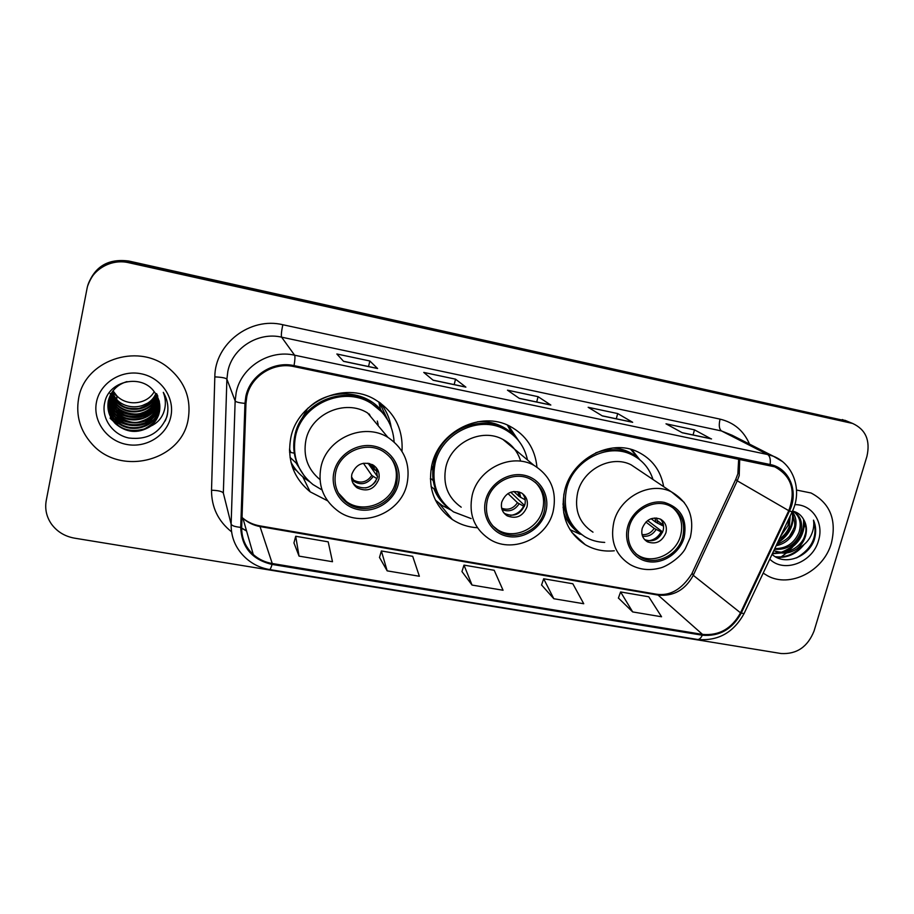 <?xml version="1.0" encoding="UTF-8"?>
<svg xmlns="http://www.w3.org/2000/svg" width="914" height="914" viewBox="0 0 914 914"><rect width="100%" height="100%" fill="white"/><g stroke="black" fill="none" stroke-linecap="round" stroke-linejoin="round"><path stroke-width="1.37" d="M663.667 486.659C660.742 470.55 652.128 458.965 637.801 451.882C610.781 438.343 572.141 458.485 564.715 490.35C559.848 514.136 566.703 532.256 585.291 544.71C594.111 549.805 603.788 551.827 614.299 550.776M536.952 467.054C535.056 448.603 526.03 434.995 509.886 426.244C481.027 410.535 439.04 431.065 431.888 464.815C427.455 488.03 434.276 506.276 452.373 519.54C459.936 524.476 468.299 527.207 477.474 527.755M402.011 450.956C403.177 428.597 394.163 411.46 374.991 399.555C344.144 380.784 297.667 401.554 290.823 437.703C286.882 459.753 293.325 477.793 310.154 491.823L327.532 500.769M291.109 462.758L291.6 463.409M290.149 452.373L289.51 450.968M289.498 450.054L290.286 451.185M381.069 403.919L380.658 403.211M511.76 433.213L508.732 427.592M846.947 421.137L128.943 261.061C108.595 258.354 94.965 266.237 88.041 284.711M128.897 262.752C110.183 258.171 90.018 270.773 86.933 289.053L46.237 500.552C44.763 508.972 46.477 516.776 51.367 523.951C57.022 531.662 64.757 536.404 74.571 538.163L781.059 653.521C796.7 654.401 807.69 646.918 814.043 631.048L866.918 456.406C870.505 440.502 865.741 429.523 852.636 423.456L128.897 262.752L128.92 261.895C108.446 259.176 94.725 267.105 87.755 285.705C94.725 267.105 108.446 259.176 128.92 261.895L846.158 421.126L128.92 261.895L128.943 261.061M850.854 422.725L846.158 421.126L850.854 422.725M78.581 398.664C75.759 415.687 80.192 430.745 91.868 443.85C120.385 476.788 181.383 460.907 188.113 419.686C191.654 398.55 184.708 380.955 167.251 366.914C136.746 342.499 84.374 360.87 78.581 398.664C75.759 415.687 80.192 430.745 91.868 443.85C120.385 476.788 181.383 460.907 188.113 419.686C191.654 398.55 184.708 380.955 167.251 366.914C136.746 342.499 84.374 360.87 78.581 398.664M763.179 573.112L767.52 575.774C790.073 588.365 823.788 570.953 831.397 543.099C836.858 519.792 830.072 503.088 811.038 492.989L796.562 490.053L811.038 492.989C830.072 503.088 836.858 519.792 831.397 543.099C823.788 570.953 790.073 588.365 767.52 575.774L763.179 573.112M246.791 396.699C250.744 376.282 273.366 361.853 293.828 366.571L774.764 466.837C791.501 476.034 796.163 490.647 788.759 510.675L740.523 612.826C731.783 628.638 719.124 635.836 702.535 634.407L272.258 563.515C264.991 562.27 258.662 559.277 253.269 554.512C245.398 547.189 241.536 538.129 241.684 527.367L245.957 403.394L246.791 396.699M245.82 396.505L244.963 403.371L240.713 527.367C241.639 547.337 252.081 559.688 272.052 564.418L702.306 635.219C719.307 636.67 732.285 629.3 741.243 613.088L789.468 510.96C799.087 491.846 789.388 467.968 770.136 464.518L294.045 365.623C273.069 360.779 249.865 375.574 245.82 396.505M710.875 438.731L694.48 429.854L665.998 423.81L682.29 432.768L711.526 438.937M693.063 434.973L694.48 429.854M632.271 422.154L602.143 415.801L632.659 422.302L617.681 413.562L588.17 407.301L602.337 415.916L632.659 422.302M616.287 418.783L617.681 413.562M377.379 368.399L343.504 361.259L377.596 368.525L369.839 360.984L336.855 353.992L343.595 361.361L377.596 368.525M368.548 366.537L369.839 360.984M465.592 387.01L433.042 380.144L465.877 387.136L455.515 379.161L423.765 372.421L433.167 380.247L465.877 387.136M454.189 384.6L455.515 379.161M550.502 404.902L519.198 398.31L550.834 405.051L538.072 396.676L507.476 390.175L519.346 398.413L550.834 405.051M536.712 402L538.072 396.676M618.412 598.03L632.694 611.934L661.553 616.767L648.769 596.785L620.595 591.952L618.378 598.133M379.504 557.437L387.17 570.862L419.366 576.254L412.705 556.329L381.378 550.959L379.47 557.551M293.954 542.905L299.049 556.123L332.49 561.722L328.195 541.842L295.702 536.267L293.931 543.019M541.579 584.983L553.827 598.739L583.738 603.743L572.838 583.772L543.67 578.768L541.545 585.086M472.035 585.063L503.054 590.25L494.2 570.29L463.981 565.115L461.958 571.57L472.035 585.063L463.981 565.115M387.17 570.862L381.378 550.959M299.049 556.123L295.702 536.267M553.827 598.739L543.67 578.768M632.694 611.934L620.595 591.952M113.005 390.815L116.946 395.968C127.275 406.707 147.245 404.354 154.215 391.718M155.746 393.785C149.702 408.307 127.72 411.289 116.741 399.612L111.839 392.46M156.477 394.962C151.176 410.432 128.04 414.328 116.592 402.08L111.131 393.614M156.694 393.626C155.163 400.161 149.256 405.096 138.962 408.444C125.469 409.152 123.116 406.661 116.638 401.452L111.302 393.317M157.139 396.15C152.672 412.534 128.371 417.435 116.455 404.605L110.503 394.779M110.4 394.448L110.126 393.431M157.299 394.791C153.449 411.357 128.771 417.218 116.489 403.965L110.651 394.482M157.734 397.362C154.203 414.59 128.703 420.611 116.306 407.164L109.943 395.979M157.848 395.991C155.197 404.845 149.77 410.523 141.601 413.002C136.632 415.413 122.876 413.676 116.341 406.513L110.068 395.682M158.248 398.584L158.156 399.041C155.277 416.853 128.92 423.685 116.147 409.78C112.696 406.296 110.457 402.103 109.44 397.19M158.099 398.413C157.985 404.045 153.072 409.609 143.361 415.116C131.502 417.984 122.453 415.984 116.192 409.118L109.554 396.893M158.705 399.841L158.408 401.6C155.494 419.56 128.897 426.461 115.998 412.443C112.171 408.569 109.84 403.908 109.006 398.435M158.339 400.96C158.031 406.913 153.049 412.545 143.384 417.847C131.513 420.703 122.396 418.681 116.032 411.768C112.251 407.907 109.943 403.36 109.109 398.127M159.082 401.12L158.659 404.205C155.711 422.337 128.863 429.306 115.838 415.15C111.634 410.877 109.234 405.725 108.64 399.692M158.59 403.542C156.283 412.557 150.41 418.498 140.985 421.354C134.072 424.039 125.698 421.742 115.884 414.465C111.577 409.963 109.2 404.936 108.732 399.384M157.482 404.776L159.402 402.468L158.91 406.856C155.94 425.147 128.828 432.196 115.678 417.915C111.074 413.208 108.629 407.575 108.343 400.983M159.322 400.995L158.842 406.193C158.111 412.443 153.426 418.018 144.789 422.919C133.513 426.587 123.824 424.679 115.724 417.207C110.96 412.031 108.526 406.513 108.412 400.663M159.63 403.771L159.173 409.563C156.168 428.026 128.794 435.144 115.518 420.737C110.514 415.573 108.046 409.438 108.115 402.309M159.573 403.44L159.105 408.878C156.066 427.215 128.977 434.493 115.564 420.017C110.617 414.933 108.16 408.912 108.172 401.966M150.524 426.232C155.197 422.474 158.156 417.732 159.402 412.008C160.75 404.685 159.082 398.013 154.397 391.969C141.887 373.495 108.983 380.567 104.824 402.149C100.791 417.961 112.502 434.641 128.794 438C147.268 440.16 159.95 433.099 166.851 416.818L167.273 415.002C168.816 407.038 167.49 399.487 163.286 392.346C166.051 399.464 166.04 406.502 163.263 413.482C160.784 419.309 156.545 423.559 150.524 426.232L149.668 426.861C137.683 433.876 126.246 432.79 115.347 423.605C109.246 417.092 106.904 409.598 108.32 401.12C110.788 391.181 117.003 384.668 126.966 381.595M159.367 411.631C158.67 418.132 153.666 423.913 144.378 428.94C132.199 432.162 122.533 430.14 115.393 422.874C109.246 416.281 106.904 408.809 108.378 400.458M96.473 402.103C92.588 421.183 107.007 440.994 126.863 444.478C146.663 448.248 167.125 435.133 170.872 416.373C174.917 397.681 161.15 377.642 141.133 373.769C121.185 369.61 100.072 382.966 96.473 402.103M112.034 392.163L116.946 396.105M110.206 396.162L111.337 397.373M141.579 405.907L152.421 400.949M153.803 399.886L156.305 397.601M167.65 404.639C168.325 410.397 167.502 415.847 165.16 420.988M124.715 426.712L113.907 421.263M112.342 420.006L110.137 417.949M125.686 424.176L114.307 418.681M164.52 394.562L164.314 395.351M159.756 404.811L157.814 407.187M157.254 407.781L154.466 410.329M152.901 411.506L139.602 416.853M129.365 416.841L115.564 411.266M113.85 409.986L110.96 407.37M156.922 405.37L154.078 407.941M152.467 409.129L137.614 414.499M130.702 428.3L114.833 422.302M113.005 420.92L110.114 418.292M153.312 419.914C141.053 427.615 128.371 427.546 115.255 419.709M152.878 417.378C140.939 424.77 128.554 424.724 115.735 417.218M164.589 394.699L164.371 395.568M159.79 405.119L158.853 406.319M158.808 406.387L157.585 407.77M156.968 408.421L153.792 411.197M151.953 412.488C140.607 419.263 128.817 419.206 116.581 412.294M114.581 410.9L111.165 407.918M159.447 402.743L158.613 403.817M158.499 403.954L157.265 405.359M156.625 406.01L153.369 408.809M151.484 410.112C140.436 416.578 128.954 416.521 117.026 409.918M114.97 408.512L111.485 405.508M335.701 472.321C333.37 485.014 337.197 495.228 347.171 502.974C364.103 515.896 392.357 504.757 396.63 483.689C399.178 470.047 394.768 459.342 383.4 451.585C366.354 440.422 339.688 451.904 335.701 472.321M338.294 492.886L346.292 501.466C363.166 514.331 391.318 503.248 395.556 482.261C397.521 473.315 395.911 465.18 390.712 457.834M370.467 416.418L369.222 413.985M307.71 408.398L299.449 422.862M381.903 412.031L369.462 401.794C342.247 384.92 300.969 403.165 294.902 435.178C292.514 446.466 293.84 457.171 298.889 467.283M394.105 441.793C392.929 424.804 385.011 411.803 370.341 402.8C343.036 385.868 301.609 404.194 295.519 436.321C291.989 456.006 297.793 472.07 312.919 484.511L322.014 489.95M387.89 437.36C404.502 448.774 410.854 464.415 406.936 484.306C400.538 514.194 360.299 529.275 336.683 510.012C322.973 499.067 317.741 484.751 320.963 467.077C326.515 438.412 363.749 422.074 387.89 437.36L367.622 412.991C345.264 398.767 310.954 413.711 305.904 440.182C303.002 456.212 307.687 469.339 319.969 479.564M289.498 449.06L290.835 452.499M292.64 467.808L296.684 470.699M351.89 474.092C350.827 479.827 352.598 484.42 357.18 487.859C367.234 492.326 374.466 489.413 378.864 479.13C379.961 473.212 378.088 468.528 373.22 465.089C363.246 460.953 356.129 463.958 351.89 474.092M352.907 482.992L355.9 485.825C365.908 490.281 373.095 487.391 377.471 477.165L376.054 467.511M309.515 481.667L304.602 478.308C298.947 473.932 294.411 468.596 290.995 462.313M378.168 424.622L377.322 421.057M308.349 407.804L308.509 407.918C328.332 388.461 363.144 389.467 380.498 409.426L378.807 401.909M387.193 418.841L379.356 402.286M294.297 453.15L289.555 452.259M304.499 476.274L296.102 462.975L290.046 457.354M380.293 402.948C386.085 410.078 389.707 418.166 391.169 427.204M369.507 463.478L373.369 468.905L377.608 471.624M368.022 463.17L377.573 476.662M375.905 481.027C373.335 484.671 369.873 486.979 365.52 487.985M376.991 478.742L371.827 475.44L363.384 463.249M790.187 515.976L789.285 526.475C787.502 531.582 784.178 535.764 779.311 538.997M789.113 518.249L787.925 525.653L780.602 536.244M792.347 511.771C796.185 516.878 797.008 522.888 794.814 529.812C791.284 538.529 785.046 543.853 776.112 545.761M791.478 511.657C795.043 520.18 795.694 525.95 793.421 528.966C791.947 535.364 786.371 540.54 776.706 544.493M793.443 511.303C800.847 515.987 803.178 523.288 800.424 533.193C795.26 544.893 786.611 550.228 774.478 549.223M792.609 510.812C799.613 515.736 801.749 522.911 799.007 532.336C794.323 543.293 786.246 548.708 774.775 548.571M773.895 550.445L774.912 551.108C782.304 554.33 789.525 553.644 796.574 549.028L797.316 548.469C801.258 545.201 803.977 541.122 805.497 536.255C807.222 530.017 806.582 524.396 803.566 519.369C806.342 525.516 806.719 530.977 804.697 535.775C803.452 542.688 790.633 555.986 775.792 551.165M772.056 554.341C784.258 565.915 807.336 557.734 813.906 540.791L814.408 539.249C816.351 532.462 816.053 526.098 813.517 520.135C814.42 525.996 813.197 531.857 809.861 537.718C806.959 542.63 802.778 546.206 797.316 548.469M769.782 559.151C784.041 573.489 812.74 562.43 818.487 540.62C824.291 522.877 812.34 504.345 794.86 504.642M803.566 519.369C801.098 514.936 797.408 512.171 792.495 511.075M774.055 550.114L775.003 549.588M789.959 535.49L792.964 530.189M778.717 558.363L780.305 557.414M781.15 556.889L786.531 552.947M788.359 551.371L792.564 547.143M796.745 541.888L801.921 532.919M804.217 527.127L804.743 525.436M813.517 520.135C817.984 535.981 812.329 548.571 796.562 557.906M801.578 546.309C794.049 554.375 785.275 557.837 775.266 556.695M803.555 519.346C804.194 535.067 796.825 546.024 781.424 552.227M779.539 552.719L772.513 553.358M792.449 513.177C793.421 524.933 788.565 534.541 777.883 542.002M804.183 544.413C796.551 554.01 787.194 558.271 776.112 557.174M804.4 520.991C804.56 535.49 797.602 545.898 783.515 552.205M781.013 552.97L772.33 553.758M793.261 514.833C793.649 526.704 788.348 536.141 777.346 543.133M487.231 500.598C484.614 513.794 488.544 524.03 499.021 531.274C514.89 541.785 539.854 530.646 544.276 511.234C547.098 497.296 542.71 486.716 531.114 479.519C515.233 470.299 491.389 481.667 487.231 500.598M492.635 525.767L497.582 529.697C513.394 540.174 538.266 529.08 542.653 509.749C545.11 498.964 542.653 489.801 535.273 482.261M511.246 433.533L503.111 428.175C477.622 414.076 440.365 432.139 434.036 462.016C430.688 477.531 433.819 491.104 443.439 502.746M527.469 459.925C524.487 446.135 516.821 435.909 504.448 429.249C478.879 415.116 441.496 433.247 435.133 463.227C431.18 483.917 437.315 500.141 453.527 511.897L471.133 518.581M520.409 460.268C517.324 451.025 511.509 444.09 502.951 439.463C482.009 427.615 451.128 442.433 445.872 467.1C442.582 484.203 447.689 497.57 461.204 507.19M431.705 465.58L432.756 470.39M501.752 502.106C500.575 508.035 502.369 512.617 507.144 515.827C516.319 519.335 522.945 516.341 527.012 506.824C528.235 500.735 526.35 496.096 521.357 492.897C512.24 489.63 505.705 492.692 501.752 502.106M503.751 512.777L505.088 513.714C514.228 517.21 520.809 514.228 524.853 504.768C525.836 500.564 525.059 496.862 522.511 493.629M450.842 509.989L442.045 505.431L435.372 500.061M433.247 480.833L431.796 479.153L430.334 478.867M505.613 441.691L505.214 440.742M513.062 434.47L508.447 427.055M448.374 507.956C441.828 502.94 437.018 496.553 433.944 488.762L431.077 486.625M508.413 425.536L518.649 440.788M513.817 491.458L519.061 496.428L525.184 499.832M510.698 492.212L524.636 505.545M510.595 515.37C516.444 514.582 520.786 511.532 523.642 506.219L524.339 506.356M523.642 506.219L517.45 502.723L507.978 493.56M629.186 527.081C626.319 540.505 630.18 550.582 640.771 557.346C655.589 566.189 678.177 555.198 682.701 537.078C685.763 523.059 681.547 512.708 670.053 506.025C655.258 498.164 633.493 509.315 629.186 527.081M636.007 553.873L638.829 555.712C653.613 564.532 676.109 553.598 680.622 535.535C683.398 523.893 680.61 514.456 672.247 507.224M635.584 456.783L629.86 453.515C618.984 448.671 607.582 448.466 595.654 452.91M652.996 479.507C649.34 468.117 642.211 459.833 631.608 454.658C607.65 442.479 573.272 460.279 566.68 488.567C562.35 509.749 568.497 525.858 585.12 536.895C591.095 540.345 597.63 542.173 604.714 542.402M638.977 470.104L631.106 464.815C611.489 454.646 583.143 469.19 577.694 492.452C574.095 509.921 579.202 523.174 592.992 532.177M563.881 494.063C562.533 509.372 567.183 521.825 577.831 531.422M562.921 504.037L563.972 505.522M642.222 528.361C640.931 534.37 642.691 538.872 647.489 541.853C655.932 544.721 662.079 541.705 665.929 532.782C667.266 526.658 665.438 522.1 660.456 519.129C652.07 516.444 645.992 519.518 642.222 528.361M644.587 539.58L644.758 539.671C653.156 542.528 659.28 539.523 663.107 530.657C664.215 526.144 663.336 522.305 660.468 519.129M580.059 534.21L569.97 529.629M564.566 508.904L563.035 507.567M581.601 534.576C573.261 529.606 567.377 522.431 563.927 513.074L563.687 512.914M631.837 449.642L639.789 459.753M662.821 524.705L657.554 520.786M662.604 522.317L662.787 525.779L663.541 525.927M651.088 518.706L655.829 522.26L662.787 525.779M647.615 520.569L662.661 531.971M648.22 540.825C653.898 540.14 658.183 537.169 661.085 531.902L662.581 532.188M661.085 531.902L654.15 528.349L645.901 522.043M842.274 419.549L850.077 422.725M788.759 510.675L737.255 480.81L739.209 475.577L739.7 459.091M702.535 634.407L658.091 595.094C673.538 596.534 685.26 589.941 693.269 575.306L737.255 480.81L735.736 479.416L737.644 474.412M231.55 531.811C218.172 521.163 211.5 507.304 211.522 490.224L214.824 376.888C214.801 343.721 250.196 316.667 282.814 324.733L720.072 419.138C718.655 425.136 719.135 429.077 721.489 430.951L281.603 337.163C258.171 331.611 232.27 348.063 227.826 371.472L226.889 379.161L223.347 493.092L231.128 524.156C231.87 525.733 235.058 526.807 240.713 527.367M720.072 419.138C733.976 422.531 743.79 430.848 749.514 444.101M732.183 435.281L721.489 430.951L767.646 454.521L773.381 456.246L782.247 461.433M272.052 564.418C271.047 567.857 270.224 569.571 269.55 569.548C260.113 567.925 251.967 563.881 245.123 557.426C235.629 548.389 230.968 537.295 231.128 524.156L235.149 400.915L236.178 392.586C241.033 367.2 269.207 349.262 294.605 355.203C295.199 356.46 295.005 359.933 294.045 365.623M244.963 403.371C239.194 402.857 235.926 402.034 235.149 400.915L226.889 379.161C225.758 377.962 221.736 377.196 214.824 376.888M702.306 635.219C700.821 638.258 699.187 639.663 697.416 639.446C717.993 641.274 733.542 632.648 744.065 613.58L744.282 613.111M741.243 613.088L744.065 613.58L792.244 511.612M789.468 510.96L792.152 511.817C802.572 490.955 793.923 464.186 773.381 456.246L732.445 435.418M770.136 464.518C770.719 459.342 769.885 456.006 767.646 454.521L294.605 355.203L281.603 337.163C281.044 335.529 281.443 331.382 282.814 324.733M241.662 528.223L246.586 531.034M211.522 490.224C218.309 490.441 222.251 491.401 223.347 493.092M740.523 612.826L693.269 575.306L692.126 573.124L735.599 479.713M242.027 517.37L242.93 518.215C247.877 522.637 253.681 525.436 260.341 526.624L658.091 595.094L656.321 594.18C669.939 596.282 681.775 589.496 691.807 573.809M272.258 563.515L259.782 525.858L656.321 594.18M398.298 483.997C402.491 467.157 391.181 449.345 373.883 446.101C356.654 442.604 337.803 454.795 333.987 472.001C329.908 489.15 341.733 506.779 358.916 509.704C376.031 512.88 394.368 500.883 398.298 483.997M388.084 420.577L380.498 409.426L387.33 419.298M373.689 465.409L374.717 469.967M372.318 464.563L373.369 468.905M373.175 476.514C366.994 484.728 359.888 485.894 351.844 480.01M371.827 475.44C366.948 482.261 360.859 483.814 353.558 480.101L351.593 478.41M545.829 511.532C550.205 495.297 540.025 478.193 523.836 475.166C507.716 471.887 489.664 483.723 485.62 500.289C481.335 516.821 491.995 533.742 508.093 536.472C524.122 539.454 541.694 527.812 545.829 511.532M472.172 495.377C477.988 468.745 511.383 452.601 533.867 465.272C550.925 476 557.323 491.515 553.061 511.794C546.561 539.249 510.937 554.33 488.499 538.483C473.989 528.212 468.551 513.839 472.172 495.377M516.559 438.366L511.6 433.053C502.106 424.724 490.795 420.966 477.691 421.754M519.369 492.018L520.74 497.524M517.884 491.618L519.061 496.428M519.106 503.831C514.708 510.355 509.029 512.297 502.072 509.669M517.45 502.723C513.348 508.687 508.081 510.515 501.649 508.195M684.175 537.352C687.419 519.278 680.804 507.636 664.341 502.403C649.214 499.33 631.905 510.812 627.678 526.807C623.222 542.756 632.842 559.014 647.946 561.573C662.993 564.384 679.867 553.061 684.175 537.352M631.106 464.815L671.424 491.869C688.55 502.014 694.834 517.244 690.264 537.581L685.26 548.777C680.05 558.214 665.472 567.126 659.805 568.085C649.157 570.873 639.229 569.673 630.02 564.498C615.282 554.912 609.912 540.711 613.888 521.894C619.921 496.862 650.471 481.038 671.424 491.869L684.289 502.483M639.617 459.616L636.281 456.657C629.518 451.379 621.703 448.488 612.826 447.974M656.595 517.998L657.783 523.379M654.984 517.952L655.829 522.26M656.092 529.48C652.745 534.724 648.22 536.941 642.508 536.141M654.15 528.349C651.179 532.953 647.135 535.044 642.051 534.61M571.764 532.325L585.291 544.71M438.914 503.157L452.373 519.54M302.797 476.857L310.154 491.823M844.81 420.269L852.636 423.456M269.55 569.548L697.416 639.446M241.662 528.075L246.506 530.748M253.269 554.512L242.93 518.215C247.66 522.134 253.269 524.682 259.782 525.858M737.872 473.623L738.683 458.885M711.069 438.766L682.072 432.653M116.946 395.968L116.741 399.612M116.638 401.452L116.592 402.08M116.489 403.965L116.455 404.594M116.341 406.513L116.306 407.164M116.192 409.118L116.147 409.78M116.032 411.768L115.998 412.431M115.884 414.465L115.838 415.15M115.724 417.207L115.678 417.915M115.552 420.017L115.518 420.737M115.393 422.874L115.347 423.605M346.292 501.466L347.171 502.974M369.462 401.794L370.341 402.8M355.9 485.825L357.18 487.859M351.616 478.662L353.558 480.101L351.536 476.891M497.582 529.697L499.021 531.274M503.111 428.175L504.448 429.249M502.951 439.463L533.867 465.272M505.088 513.714L507.144 515.827M516.124 437.909L511.6 433.053L507.419 425.09M638.829 555.712L640.771 557.346M629.86 453.515L631.608 454.658M644.758 539.671L647.489 541.853M639.377 459.422L630.66 449.311"/></g></svg>
